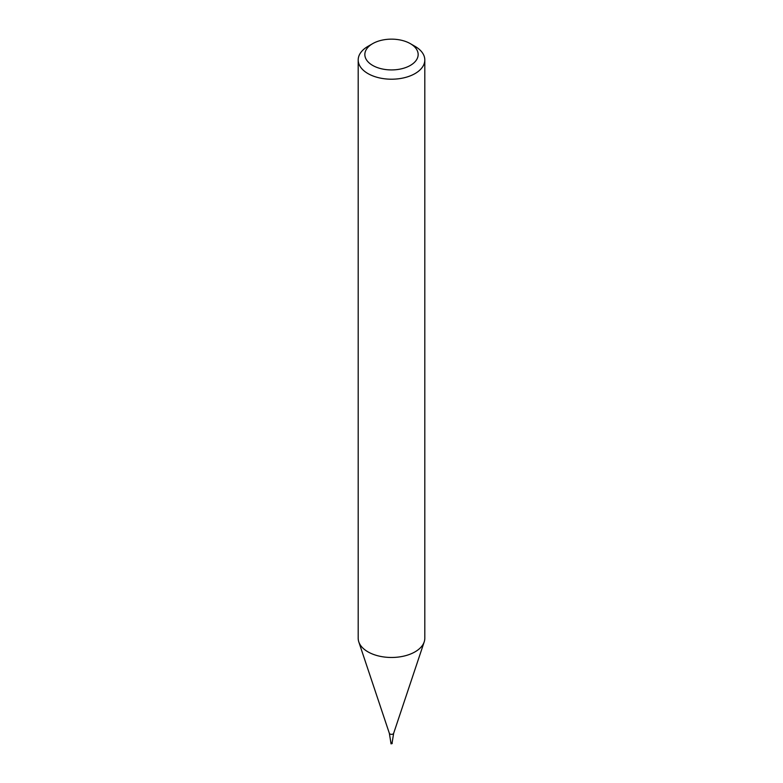 <?xml version="1.0" encoding="UTF-8"?>
<svg xmlns="http://www.w3.org/2000/svg" width="783" height="783" viewBox="0 0 783 783"><rect width="100%" height="100%" fill="white"/><g stroke="black" fill="none" stroke-linecap="round" stroke-linejoin="round"><path stroke-width="1.17" d="M410.341 43.652L415.059 46.373A33.307 19.232 180 0 1 424.807 59.978A33.307 19.232 180 0 1 415.059 73.573A33.307 19.232 180 0 1 378.757 77.742A33.307 19.232 180 0 1 358.193 59.978A33.307 19.232 180 0 1 367.941 46.373L372.659 43.652A26.651 15.386 180 0 1 410.341 43.652A26.651 15.386 180 0 1 410.341 65.42A26.651 15.386 180 0 1 372.659 65.42A26.651 15.386 180 0 1 372.659 43.652M358.193 59.978L358.193 638.233A33.307 19.232 -0 0 0 358.79 641.884A33.307 19.232 -0 0 0 367.941 651.838A33.307 19.232 -0 0 0 415.059 651.838A33.307 19.232 -0 0 0 424.21 641.884A33.307 19.232 -0 0 0 424.807 638.233L424.807 59.978M392.166 742.49L392.166 743.576L391.03 743.85L390.834 742.49L392.166 742.49L390.834 742.49L392.166 742.49L393.643 733.338L424.21 641.884M390.834 742.49L389.357 733.338A2.183 1.263 -0 0 0 389.963 733.994A2.183 1.263 -0 0 0 392.136 734.307A2.183 1.263 -0 0 0 393.643 733.338M389.357 733.338L358.79 641.884"/></g></svg>
